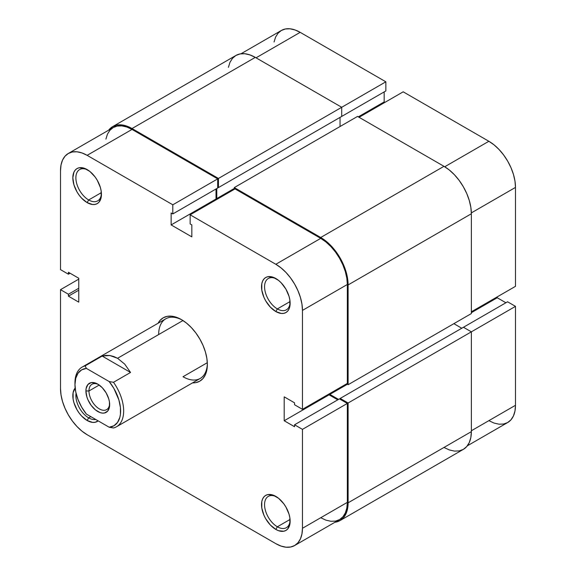 <?xml version="1.0" encoding="UTF-8"?>
<svg xmlns="http://www.w3.org/2000/svg" width="576" height="576" viewBox="0 0 576 576"><rect width="100%" height="100%" fill="white"/><g stroke="black" fill="none" stroke-linecap="round" stroke-linejoin="round"><path stroke-width="0.86" d="M228.42 67.327L229.975 62.294L232.51 58.291L235.915 55.462L240.07 53.928L244.8 53.734L249.941 54.907L255.283 57.384L341.719 107.28L341.719 116.417L218.455 187.582L218.455 178.445L341.719 107.28L255.283 57.384L132.026 128.542L255.283 57.384A38.736 22.363 -120 0 0 235.915 55.462L112.658 126.626L108.662 130.176A38.736 22.363 60 0 1 112.658 126.626A38.736 22.363 60 0 1 132.026 128.542L218.455 178.445L385.848 81.806L300.175 32.342L256.046 57.823L300.175 32.342L294.977 29.938L289.98 28.8L285.379 28.98L281.34 30.478L278.035 33.228L275.573 37.123L274.054 42.012M515.491 286.33L515.491 187.409L471.355 212.89L515.491 187.409L514.98 181.109L513.468 174.47L511.006 167.731L507.694 161.158L503.654 155.009L499.054 149.508L494.057 144.871L488.866 141.278L403.193 91.822L359.064 117.295L403.193 91.822L488.866 141.278L444.722 166.766L488.866 141.278A37.663 21.744 -120 0 1 515.491 187.409L515.491 286.33L471.362 311.81L515.491 286.33M112.658 126.626L116.813 125.086L121.543 124.898L126.684 126.065L132.026 128.542L218.455 178.445L218.455 187.582L217.699 187.142L218.455 187.582L341.719 116.417L341.719 107.28L385.848 81.806L385.848 90.943L340.956 116.856L385.848 90.943L385.848 81.806L300.175 32.342A37.663 21.744 -120 0 0 281.347 30.478L240.984 53.777M488.866 420.66L494.057 423.072L499.054 424.202L503.654 424.022L507.694 422.525L511.006 419.782L513.468 415.886L514.98 410.99L515.491 405.288L515.491 306.36L507.578 301.795L463.45 327.269L507.578 301.795L515.491 306.36L471.362 331.841L463.45 327.269L340.193 398.434L463.45 327.269L471.362 331.841L348.106 402.998L471.362 331.841L471.362 431.64L471.362 331.841L515.491 306.36L515.491 405.288L471.362 430.762L515.491 405.288A37.663 21.744 -120 0 1 507.694 422.525L467.338 445.824M505.908 302.76L497.232 297.749L497.232 296.87L497.232 297.749L471.362 312.689L497.232 297.749L505.908 302.76M384.934 102.362L384.17 101.923L384.17 91.908L384.17 101.923L358.301 116.856L384.17 101.923L384.934 102.362M340.042 117.389L340.042 126.526L340.042 117.389M234.281 188.46L216.785 198.562L216.785 188.546L216.785 198.562L217.548 199.001L216.785 198.562L234.281 188.46M234.281 189.338L234.281 187.582L357.545 116.417L234.281 187.582L320.717 237.485L443.974 166.32L357.545 116.417L443.974 166.32L320.717 237.485A38.736 22.363 60 0 1 348.106 284.926L471.362 213.761A38.736 22.363 -120 0 0 443.974 166.32L449.316 170.014L454.457 174.78L459.187 180.439L463.342 186.768L466.747 193.529L469.282 200.455L470.837 207.288L471.362 213.761L348.106 284.926L348.106 384.725L471.362 313.567L471.362 213.761L471.362 313.567L348.106 384.725L346.586 383.846L348.106 384.725L348.106 284.926L347.58 278.453L346.025 271.613L343.49 264.686L340.085 257.926L335.93 251.597L331.2 245.938L326.059 241.171L320.717 237.485L234.281 187.582L234.281 189.338M329.846 393.516L329.846 394.394L347.35 384.286L329.846 394.394L338.522 399.398L329.846 394.394L329.846 393.516M461.779 328.241L453.866 323.669L461.779 328.241M340.193 399.312L340.193 398.434L348.106 402.998L348.106 502.805L471.362 431.64L348.106 502.805A38.736 22.363 60 0 1 340.085 520.538A38.736 22.363 60 0 1 335.016 522.223L340.085 520.538L343.49 517.709L346.025 513.706L347.58 508.673L348.106 502.805L348.106 402.998L340.193 398.434L340.193 399.312M340.085 520.538L463.342 449.374A38.736 22.363 -120 0 0 471.362 431.64L470.837 437.508L469.282 442.541L466.747 446.551L463.342 449.374L459.187 450.914L454.457 451.102L449.316 449.935L443.974 447.458M277.351 526.788A18.079 10.44 -120 0 0 290.11 520.25A18.079 10.44 60 0 1 286.387 527.681A18.079 10.44 60 0 1 277.351 526.788L290.059 519.451L277.351 526.788A18.079 10.44 60 0 1 265.536 510.862A18.079 10.44 60 0 1 268.308 496.375A18.079 10.44 60 0 1 276.61 496.865A18.079 10.44 -120 0 0 264.571 505.08A18.079 10.44 -120 0 0 277.351 526.788L275.825 529.423L277.351 526.788M275.825 496.39L275.825 496.39A20.232 11.678 60 0 1 290.131 521.165A20.232 11.678 60 0 1 275.825 529.423L278.618 530.719L283.774 531.23L285.941 530.424L287.719 528.948L289.858 524.232L289.858 517.788L289.044 514.217L285.941 507.067L283.774 503.762L278.618 498.319L273.038 495.101L267.883 494.59L265.709 495.389L263.93 496.865L262.613 498.96L261.799 501.588L261.799 508.032L263.93 515.218L265.709 518.746L270.353 525.01L275.825 529.423A20.232 11.678 60 0 1 261.526 504.648A20.232 11.678 60 0 1 275.825 496.39L275.825 496.39M277.351 308.909A18.079 10.44 -120 0 0 290.11 302.371A18.079 10.44 60 0 1 286.387 309.802A18.079 10.44 60 0 1 277.351 308.909L290.059 301.572L277.351 308.909A18.079 10.44 60 0 1 265.536 292.975A18.079 10.44 60 0 1 268.308 278.496A18.079 10.44 60 0 1 276.61 278.986A18.079 10.44 -120 0 0 264.571 287.201A18.079 10.44 -120 0 0 277.351 308.909L275.825 311.544L277.351 308.909M275.825 278.51L275.825 278.51A20.232 11.678 60 0 1 290.131 303.286A20.232 11.678 60 0 1 275.825 311.544L281.297 313.445L283.774 313.351L285.941 312.545L287.719 311.069L289.044 308.974L289.858 306.346L289.858 299.902L289.044 296.338L285.941 289.188L281.297 282.924L278.618 280.44L273.038 277.214L267.883 276.703L265.709 277.51L263.93 278.986L262.613 281.074L261.799 283.702L261.799 290.153L263.93 297.338L265.709 300.866L270.353 307.123L275.825 311.544A20.232 11.678 60 0 1 261.526 286.769A20.232 11.678 60 0 1 275.825 278.51L275.825 278.51M88.661 199.966A18.079 10.44 -120 0 0 101.419 193.428A18.079 10.44 60 0 1 97.697 200.866A18.079 10.44 60 0 1 88.661 199.966L101.369 192.629L88.661 199.966A18.079 10.44 60 0 1 76.853 184.039A18.079 10.44 60 0 1 79.618 169.553A18.079 10.44 60 0 1 87.919 170.05A18.079 10.44 -120 0 0 75.881 178.258A18.079 10.44 -120 0 0 88.661 199.966L87.134 202.608L88.661 199.966M87.134 169.574L87.134 169.574A20.232 11.678 60 0 1 101.441 194.35A20.232 11.678 60 0 1 87.134 202.608L92.614 204.509L95.083 204.408L97.25 203.609L99.029 202.133L101.167 197.41L101.167 190.966L100.354 187.394L97.25 180.245L95.083 176.94L89.928 171.497L84.348 168.278L79.193 167.767L77.026 168.566L75.247 170.042L73.922 172.138L72.835 177.833L73.922 184.781L77.026 191.93L79.193 195.235L81.662 198.187L87.134 202.608A20.232 11.678 60 0 1 72.835 177.833A20.232 11.678 60 0 1 87.134 169.574L87.134 169.574M88.661 417.852A18.079 10.44 -120 0 0 95.724 419.472A18.079 10.44 60 0 1 88.661 417.852L90.792 416.621L88.661 417.852A18.079 10.44 60 0 1 76.061 393.336A18.079 10.44 -120 0 0 88.661 417.852L87.134 420.487L88.661 417.852M98.15 420.869A20.232 11.678 60 0 1 87.134 420.487L92.614 422.388L95.083 422.287L98.15 420.869M183.002 376.733A34.43 19.879 -120 0 0 207.338 363.535A34.43 19.879 60 0 1 200.218 378.439A34.43 19.879 60 0 1 183.002 376.733L207.31 362.7L183.002 376.733M181.483 319.63L181.483 319.63A36.583 21.125 60 0 1 207.353 364.435A36.583 21.125 60 0 1 192.514 382.889L195.854 382.63L199.771 381.182L202.99 378.511L205.38 374.724L206.856 369.972L207.353 364.435L206.856 358.315L205.38 351.864L202.99 345.319L199.771 338.94L195.854 332.957L191.383 327.614L186.53 323.114L181.483 319.63L176.436 317.29L171.583 316.188L167.112 316.361L163.188 317.815L159.97 320.486L158.083 323.251A36.583 21.125 60 0 1 181.483 319.63L181.483 319.63M320.717 517.738L325.908 520.15L330.905 521.28L335.513 521.1L339.545 519.602L342.857 516.859L345.319 512.964L346.831 508.068L347.342 502.366L347.342 403.438L302.458 429.358L347.342 403.438L347.342 502.366L302.458 528.286L302.458 429.358L302.458 528.286L301.946 533.988L300.427 538.877L297.965 542.772L294.66 545.522L290.621 547.02L286.02 547.2L281.023 546.062L275.825 543.658L87.134 434.722L81.943 431.129L76.946 426.492L72.346 420.991L68.306 414.842L64.994 408.269L62.532 401.53L61.02 394.891L60.509 388.591L60.509 289.67L68.422 294.235L68.422 296.172L78.768 302.148L78.768 278.251L68.422 272.275L68.422 274.205L60.509 269.64L60.509 170.712L61.02 165.01L62.532 160.114L64.994 156.218L68.306 153.475L72.346 151.978L76.946 151.798L81.943 152.928L87.134 155.34L172.807 204.797L172.807 213.941L171.137 212.969L171.137 224.921L191.83 236.866L191.83 224.921L190.152 223.956L190.152 214.819L275.825 264.276L320.717 238.363L235.044 188.899L190.152 214.819L275.825 264.276L281.023 267.869L286.02 272.498L290.621 277.999L294.66 284.155L297.965 290.729L300.427 297.461L301.946 304.106L302.458 310.399L302.458 409.327L294.545 404.755L294.545 402.826L284.198 396.85L284.198 420.746L294.545 426.722L294.545 424.786L302.458 429.358L294.545 424.786L339.43 398.873L347.342 403.438L339.43 398.873L294.545 424.786L294.545 426.722L284.198 420.746L329.083 394.834L329.083 393.955L329.083 394.834L337.759 399.838L329.083 394.834L284.198 420.746L284.198 396.85L294.545 402.826L294.545 404.755L302.458 409.327L302.458 310.399L347.342 284.486L346.831 278.186L345.319 271.548L342.857 264.809L339.545 258.235L335.513 252.086L330.905 246.586L325.908 241.949L320.717 238.363L235.044 188.899L190.152 214.819L190.152 223.956L191.83 224.921L191.83 236.866L171.137 224.921L216.022 199.001L216.022 188.986L216.022 199.001L216.785 199.44L216.022 199.001L171.137 224.921L171.137 212.969L172.807 213.941L217.699 188.021L217.699 178.884L132.026 129.42L126.828 127.015L121.838 125.878L117.23 126.065L113.198 127.555L109.886 130.306L107.424 134.201L105.912 139.09M74.974 383.782A34.43 19.879 60 0 1 82.094 367.121L165.787 318.802A34.43 19.879 60 0 1 182.254 320.083A34.43 19.879 -120 0 0 158.659 334.562M347.342 383.407L347.342 284.486L347.342 383.407L302.458 409.327L347.342 383.407M294.653 545.522L339.545 519.602A37.663 21.744 -120 0 0 347.342 502.366L302.458 528.286A37.663 21.744 60 0 1 294.653 545.522A37.663 21.744 60 0 1 275.825 543.658L87.134 434.722A37.663 21.744 60 0 1 60.509 388.591L60.509 289.67L68.422 294.235L78.768 288.266L68.422 294.235L68.422 296.172L78.768 290.196L68.422 296.172L78.768 302.148L78.768 278.251L68.422 272.275L68.422 274.205L70.092 273.24L68.422 274.205L60.509 269.64L60.509 170.712A37.663 21.744 60 0 1 68.306 153.475A37.663 21.744 60 0 1 87.134 155.34L172.807 204.797L217.699 178.884L132.026 129.42L87.134 155.34L132.026 129.42A37.663 21.744 -120 0 0 113.198 127.555L68.306 153.475M75.247 387.929L73.109 392.645L73.109 399.089L73.922 402.66L77.026 409.81L79.193 413.114L81.662 416.066L87.134 420.487A20.232 11.678 60 0 1 74.563 404.59A20.232 11.678 60 0 1 75.146 388.044M60.509 289.67L78.768 279.13L60.509 289.67M172.807 204.797L217.699 178.884L217.699 188.021L172.807 213.941L172.807 204.797M302.458 310.399L347.342 284.486A37.663 21.744 -120 0 0 320.717 238.363L275.825 264.276A37.663 21.744 60 0 1 302.458 310.399M88.963 390.967A14.63 8.446 -120 0 0 98.942 408.665A14.63 8.446 -120 0 0 109.634 403.747A14.63 8.446 60 0 1 106.625 409.615A14.63 8.446 60 0 1 95.35 405.691A14.63 8.446 60 0 1 88.963 390.967L99.223 385.042L88.963 390.967A14.63 8.446 60 0 1 91.994 384.264A14.63 8.446 60 0 1 98.575 384.595A14.63 8.446 -120 0 0 88.963 390.967L85.918 390.967L88.963 390.967M109.656 404.669A16.783 9.691 60 0 1 97.79 411.523A16.783 9.691 60 0 1 85.918 390.967L86.825 396.734L87.919 399.737L91.195 405.403L95.472 409.925L100.102 412.596L102.334 413.1L104.386 413.021L107.654 411.127L109.433 407.21L109.433 401.868L108.756 398.902L106.178 392.969L102.334 387.778L97.79 384.113L95.472 383.04L91.195 382.615L87.919 384.509L86.148 388.426L85.918 390.967A16.783 9.691 60 0 1 97.79 384.113A16.783 9.691 60 0 1 109.656 404.669M82.094 367.121A34.43 19.879 60 0 1 85.118 365.904L102.161 356.062L130.543 372.449L113.501 382.291A34.43 19.879 60 0 1 116.525 426.758A34.43 19.879 60 0 1 113.501 427.975A34.43 19.879 -120 0 0 113.501 382.291L109.174 381.55L113.911 388.469L118.872 399.895L120.42 407.441L120.42 414.324L119.837 417.377L117.547 422.417L113.911 425.779L109.174 427.234L86.4 414.086L81.662 407.16L78.026 399.6L75.744 391.918L74.966 384.638L75.744 378.259L78.026 373.219L81.662 369.857L86.4 368.402L109.174 381.55A32.278 18.634 60 0 1 120.614 410.998A32.278 18.634 60 0 1 109.174 427.234L113.501 427.975L109.174 427.234L86.4 414.086A32.278 18.634 60 0 1 74.966 384.638A32.278 18.634 60 0 1 86.4 368.402L85.118 365.904L102.161 356.062L109.807 355.507L117.569 358.279L124.711 364.118L130.543 372.449L113.501 382.291L109.174 381.55L86.4 368.402L85.118 365.904A34.43 19.879 -120 0 0 74.966 382.882L74.966 384.638M182.959 320.53L117.569 358.279L182.959 320.53M102.161 356.062L105.919 355.363L109.807 355.507L113.717 356.486L117.569 358.279L124.711 364.118L130.543 372.449L102.161 356.062M116.525 426.758L200.218 378.439"/></g></svg>
